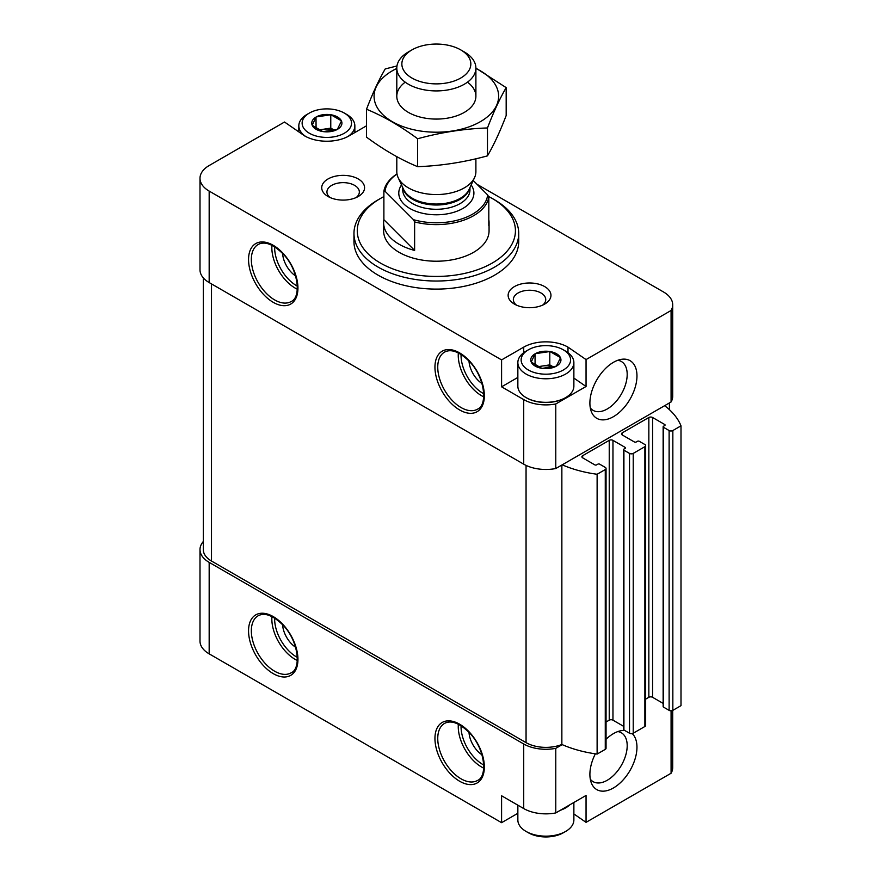 <?xml version="1.0" encoding="UTF-8"?>
<svg xmlns="http://www.w3.org/2000/svg" width="881" height="881" viewBox="0 0 881 881"><rect width="100%" height="100%" fill="white"/><g stroke="black" fill="none" stroke-linecap="round" stroke-linejoin="round"><path stroke-width="1.32" d="M573.872 802.47L573.872 819.991A28.005 16.166 180 0 1 565.668 831.422L563.333 832.765A24.712 14.272 180 0 1 528.38 832.765L526.056 831.422A28.005 16.166 180 0 1 517.852 819.991L517.852 805.168M330.959 114.772L341.354 120.774A15.087 8.711 180 0 0 330.959 114.772L316.323 116.898A15.087 8.711 180 0 1 330.529 114.706M312.204 125.278L316.004 117.085A15.087 8.711 180 0 0 312.204 125.278L322.71 131.533A15.087 8.711 180 0 1 312.315 125.531M337.346 129.408L323.151 131.599A15.087 8.711 180 0 0 337.346 129.408L341.465 121.027A15.087 8.711 180 0 1 337.665 129.221M549.975 351.53L560.371 357.532A15.087 8.711 180 0 0 549.975 351.53L535.351 353.666A15.087 8.711 180 0 1 549.546 351.464M531.221 362.047L535.031 353.843A15.087 8.711 180 0 0 531.221 362.047L541.738 368.302A15.087 8.711 180 0 1 531.342 362.3M556.374 366.166L542.167 368.368A15.087 8.711 180 0 0 556.374 366.166L560.492 357.785A15.087 8.711 180 0 1 556.682 365.978M573.872 813.945L586.052 822.347L671.08 773.254A31.309 18.072 0 0 0 672.699 767.527L672.699 710.438M517.852 813.295L501.586 822.678L209.171 653.856L209.171 562.375L523.721 743.982A31.309 18.072 0 0 0 555.779 748.343L562.21 744.632A92.263 53.267 0 0 0 597.12 754.07L597.12 474.264L605.269 469.551A2.632 1.52 0 0 0 606.051 468.472A2.632 1.52 0 0 0 605.269 467.404L599.686 464.177A1.322 0.76 0 0 0 597.814 464.177L596.657 464.849A1.322 0.76 0 0 1 594.785 464.849L582.671 457.845L582.671 455.697A2.632 1.52 0 0 0 581.9 456.776A2.632 1.52 0 0 0 582.671 457.845M203.291 541.529A31.309 18.072 0 0 0 199.998 549.601L199.998 641.071A31.309 18.072 0 0 0 209.171 653.856M586.052 822.347L586.052 795.444L555.779 812.921A31.309 18.072 0 0 1 523.721 808.56L501.586 795.774L501.586 822.678M624.684 730.437A33.28 19.217 120 0 0 621.832 730.569A33.28 19.217 120 0 0 613.429 733.631A33.28 19.217 120 0 0 606.051 739.258M595.358 753.828A33.28 19.217 120 0 0 591.448 783.187A33.28 19.217 120 0 0 624.827 777.989A33.28 19.217 120 0 0 632.217 733.587M671.08 773.254L671.08 710.802M555.779 812.921L555.779 748.343M199.998 178.303L199.998 269.784A31.309 18.072 0 0 0 209.171 282.57L523.721 464.177A31.309 18.072 0 0 0 555.779 468.538L555.779 403.961A31.309 18.072 0 0 1 523.721 399.6L501.586 386.825L501.586 359.911L209.171 191.089A31.309 18.072 0 0 1 199.998 178.303A31.309 18.072 0 0 1 209.171 165.529L284.519 122.03L304.705 135.938A31.309 18.072 0 0 0 348.975 135.938L366.518 125.807M555.779 468.538L671.08 401.967L671.08 310.486A31.309 18.072 0 0 0 672.699 304.76A31.309 18.072 0 0 0 663.525 291.985L476.995 184.283M555.779 403.961L586.052 386.484L586.052 359.58L671.08 310.486M613.429 416.68A33.28 19.217 -60 0 1 591.448 411.901A33.28 19.217 -60 0 1 596.789 379.898A33.28 19.217 -60 0 1 621.832 359.272A33.28 19.217 -60 0 1 636.578 381.077A33.28 19.217 -60 0 1 613.429 416.68M671.08 401.967A31.309 18.072 0 0 0 672.699 396.241L672.699 304.76M586.052 359.58L567.992 347.136A31.309 18.072 0 0 0 523.721 347.136L501.586 359.911M358.292 178.986A21.419 12.367 180 0 1 358.292 196.474A21.419 12.367 180 0 1 327.996 196.474A21.419 12.367 180 0 1 327.996 178.986A21.419 12.367 180 0 1 358.292 178.986M544.689 286.6A21.419 12.367 180 0 1 544.689 304.088A21.419 12.367 180 0 1 514.405 304.088A21.419 12.367 180 0 1 514.405 286.6A21.419 12.367 180 0 1 544.689 286.6M353.964 233.465L353.964 241.537A82.385 47.563 0 0 0 378.092 275.169A82.385 47.563 0 0 0 467.877 285.477A82.385 47.563 0 0 0 518.722 241.537L518.722 233.465A82.385 47.563 180 0 1 436.348 281.028A82.385 47.563 180 0 1 353.964 233.465A82.385 47.563 180 0 1 378.092 199.833L380.427 198.489A79.081 45.658 180 0 1 383.885 196.606M203.291 277.856L203.291 549.601A28.005 16.166 0 0 0 211.495 561.032L526.056 742.639A28.005 16.166 0 0 0 561.858 744.478L561.858 465.025M562.21 464.816A92.263 53.267 0 0 0 597.12 474.264M597.12 754.07L605.269 749.368A2.632 1.52 0 0 0 606.051 748.288L606.051 468.472M582.671 455.697L609.234 440.357A2.632 1.52 0 0 1 612.967 440.357L625.081 447.361A1.322 0.76 0 0 1 625.466 447.889A1.322 0.76 0 0 1 625.081 448.429L623.913 449.101A1.322 0.76 0 0 0 623.528 449.64A1.322 0.76 0 0 0 623.913 450.18L629.508 453.407A2.632 1.52 0 0 0 633.23 453.407L644.881 446.689A2.632 1.52 0 0 0 645.652 445.61A2.632 1.52 0 0 0 644.881 444.531L639.298 441.304A1.322 0.76 0 0 0 637.426 441.304L636.258 441.976A1.322 0.76 0 0 1 634.397 441.976L622.283 434.983L622.283 432.824A2.632 1.52 0 0 0 621.512 433.904A2.632 1.52 0 0 0 622.283 434.983M606.051 722.013L609.234 720.173L609.234 440.357M623.528 726.274L612.967 720.173A2.632 1.52 0 0 0 609.234 720.173M623.528 449.64L623.528 729.457A1.322 0.76 0 0 0 623.913 729.997L629.508 733.223A2.632 1.52 0 0 0 633.23 733.223L644.881 726.495A2.632 1.52 0 0 0 645.652 725.415L645.652 445.61M622.283 432.824L648.845 417.495A2.632 1.52 0 0 1 652.579 417.495L664.692 424.488A1.322 0.76 0 0 1 665.078 425.027A1.322 0.76 0 0 1 664.692 425.567L663.525 426.239A1.322 0.76 0 0 0 663.14 426.778A1.322 0.76 0 0 0 663.525 427.307L669.12 430.545A2.632 1.52 0 0 0 672.842 430.545L681.002 425.831A92.263 53.267 0 0 0 664.648 405.678M645.652 699.151L648.845 697.3L648.845 417.495M663.14 703.401L652.579 697.3A2.632 1.52 0 0 0 648.845 697.3M663.14 426.778L663.14 706.584A1.322 0.76 0 0 0 663.525 707.124L669.12 710.35A2.632 1.52 0 0 0 672.842 710.35L681.002 705.648L681.002 425.831M199.998 549.601A31.309 18.072 0 0 0 209.171 562.375M488.415 196.408A79.081 45.658 180 0 1 492.27 198.489L492.27 198.489A79.081 45.658 180 0 1 492.27 263.056A79.081 45.658 180 0 1 380.427 263.056A79.081 45.658 180 0 1 380.427 198.489M473.218 180.506L487.656 194.943L488.812 197.179L488.812 225.701A52.728 30.439 0 0 0 489.065 222.706L489.065 230.767A52.728 30.439 180 0 1 436.348 261.216A52.728 30.439 180 0 1 383.62 230.767L383.62 222.706A52.728 30.439 0 0 0 414.621 250.435L383.885 219.699A52.728 30.439 0 0 0 383.62 222.706M494.593 199.833L492.27 198.489L494.593 199.833A82.385 47.563 180 0 1 518.722 233.465M469 361.034A19.767 11.42 -120 0 0 481.995 383.543M282.592 253.42A19.767 11.42 -120 0 0 295.587 275.918M469 732.32A19.767 11.42 -120 0 0 481.995 754.83M282.592 624.706A19.767 11.42 -120 0 0 295.587 647.216M516.508 305.156A16.199 9.35 180 0 1 513.348 299.606A16.199 9.35 180 0 1 523.347 290.961A16.199 9.35 180 0 1 541 292.988A16.199 9.35 180 0 1 545.746 299.606A16.199 9.35 180 0 1 542.586 305.156M330.1 197.531A16.199 9.35 180 0 1 326.939 191.981A16.199 9.35 180 0 1 336.949 183.347A16.199 9.35 180 0 1 354.603 185.373A16.199 9.35 180 0 1 359.349 191.981A16.199 9.35 180 0 1 356.188 197.531M617.801 360.285A28.225 16.299 -60 0 1 621.347 361.496A28.225 16.299 -60 0 1 625.675 384.105A28.225 16.299 -60 0 1 607.24 408.982A28.225 16.299 -60 0 1 593.122 410.381A28.225 16.299 -60 0 1 590.303 407.914M590.303 779.2A28.225 16.299 120 0 0 593.122 781.667A28.225 16.299 120 0 0 621.347 765.38A28.225 16.299 120 0 0 621.347 732.783A28.225 16.299 120 0 0 617.801 731.571M567.992 352.697L567.992 347.136M586.052 386.484L573.872 378.092M517.852 377.431L501.586 386.825M565.371 397.749A27.19 15.693 180 0 1 565.084 397.915A27.19 15.693 180 0 1 526.64 397.915A27.19 15.693 180 0 1 526.353 397.749M565.668 351.167L563.333 349.823A24.712 14.272 180 0 1 563.333 370.009A24.712 14.272 180 0 1 528.38 370.009A24.712 14.272 180 0 1 528.38 349.823A24.712 14.272 180 0 1 563.333 349.823L565.668 351.167A28.005 16.166 180 0 1 573.872 362.609A28.005 16.166 180 0 1 545.857 378.775A28.005 16.166 180 0 1 517.852 362.609A28.005 16.166 180 0 1 526.056 351.167L528.38 349.823M535.097 365.285L535.031 353.843M573.872 362.609L573.872 386.142A28.005 16.166 180 0 1 565.668 397.584A28.005 16.166 180 0 1 526.056 397.584A28.005 16.166 180 0 1 517.852 386.142L517.852 362.609M538.335 367.113A13.182 7.61 180 0 1 542.443 366.011L537.597 366.771M553.675 367.124L549.799 364.877L542.443 366.011A13.182 7.61 180 0 1 553.51 367.168M549.799 364.877L549.799 351.431M569.853 804.793A28.005 16.166 180 0 1 560.316 810.3M565.668 831.422A28.005 16.166 180 0 1 526.056 831.422M346.64 114.409L344.306 113.065A24.712 14.272 180 0 1 344.306 133.24A24.712 14.272 180 0 1 309.363 133.24A24.712 14.272 180 0 1 309.363 113.065A24.712 14.272 180 0 1 344.306 113.065L346.64 114.409A28.005 16.166 180 0 1 354.845 125.84A28.005 16.166 180 0 1 347.742 136.61M316.07 128.527L316.004 117.085M305.927 136.61A28.005 16.166 180 0 1 298.824 125.84A28.005 16.166 180 0 1 307.029 114.409L309.363 113.065M319.318 130.355A13.182 7.61 180 0 1 323.426 129.254L318.57 130.003M334.659 130.355L330.771 128.119L323.426 129.254A13.182 7.61 180 0 1 334.494 130.41M330.771 128.119L330.771 114.662M487.656 194.943A51.406 29.679 180 0 1 413.453 219.677L385.041 191.265A51.406 29.679 180 0 1 397.001 174.009M385.041 191.265L383.885 191.177A52.728 30.439 180 0 1 396.99 173.931M488.812 197.179A52.728 30.439 180 0 1 414.621 221.913L413.453 219.677M489.065 222.706A52.728 30.439 0 0 0 488.812 219.699M414.621 221.913L414.621 250.435M383.885 191.177L383.885 219.699M464.309 51.946L460.73 49.887A34.491 19.911 180 0 1 460.73 78.046A34.491 19.911 180 0 1 411.956 78.046A34.491 19.911 180 0 1 411.956 49.887A34.491 19.911 180 0 1 460.73 49.887L464.309 51.946A39.546 22.829 180 0 1 475.894 68.09A39.546 22.829 180 0 1 436.348 90.919A39.546 22.829 180 0 1 396.802 68.09A39.546 22.829 180 0 1 408.388 51.946L411.956 49.887M475.894 158.778L475.894 171.729A39.546 22.829 180 0 1 474.562 177.599A39.546 22.829 180 0 1 436.348 194.558A39.546 22.829 180 0 1 398.135 177.599A39.546 22.829 180 0 1 396.802 171.729L396.802 156.675M506.179 87.637L506.179 115.543C499.945 131.765 493.701 145.211 487.468 155.86C464.188 162.247 440.907 165.848 417.638 166.663C400.811 159.736 383.775 149.891 366.518 137.15L366.518 109.244C383.334 116.171 400.381 126.005 417.638 138.758C440.907 132.359 464.188 128.758 487.468 127.954C493.701 111.722 499.945 98.287 506.179 87.637L475.894 68.112L475.894 96.249M396.979 65.965L385.228 68.927C378.995 79.576 372.751 93.012 366.518 109.244M417.638 166.663L417.638 138.758M487.468 155.86L487.468 127.954M405.216 82.164A39.546 22.829 0 0 0 408.388 112.394A39.546 22.829 0 0 0 464.309 112.394A39.546 22.829 0 0 0 467.47 82.164M396.802 68.465A62.276 35.956 0 0 0 392.309 70.821A62.276 35.956 0 0 0 393.763 122.481A62.276 35.956 0 0 0 483.151 119.97A62.276 35.956 0 0 0 475.894 68.465M273.242 673.635A34.932 20.164 -120 0 0 294.628 643.196A34.932 20.164 -120 0 0 251.856 618.506A34.932 20.164 -120 0 0 273.242 673.635M459.651 781.249A34.932 20.164 -120 0 0 481.037 750.821A34.932 20.164 -120 0 0 438.253 726.12A34.932 20.164 -120 0 0 459.651 781.249M523.721 808.56L523.721 743.982M523.721 464.177L523.721 399.6M209.171 282.57L209.171 191.089M273.242 302.337A34.932 20.164 -120 0 0 294.628 271.91A34.932 20.164 -120 0 0 251.856 247.209A34.932 20.164 -120 0 0 273.242 302.337M459.651 409.962A34.932 20.164 -120 0 0 481.037 379.524A34.932 20.164 -120 0 0 438.253 354.834A34.932 20.164 -120 0 0 459.651 409.962M211.495 561.032L211.495 283.913M526.056 742.639L526.056 465.388M605.269 749.368L605.269 469.551M612.967 720.173L612.967 440.357M625.081 448.429L625.081 447.361M623.913 729.997L623.913 450.18M629.508 733.223L629.508 453.407M633.23 733.223L633.23 453.407M644.881 726.495L644.881 446.689M652.579 697.3L652.579 417.495M664.692 425.567L664.692 424.488M663.525 707.124L663.525 427.307M669.12 710.35L669.12 430.545M672.842 710.35L672.842 430.545M461.06 354.426A30.978 17.884 -120 0 0 482.942 393.278A30.978 17.884 -120 0 0 483.746 393.719M458.351 352.907A32.949 19.03 -120 0 0 481.555 395.701A32.949 19.03 -120 0 0 483.702 396.824M461.049 407.54A32.949 19.03 -120 0 0 477.524 409.169C487.986 405.018 484.869 377.024 469.419 361.485C459.442 351.739 451.149 348.612 444.575 352.092A32.949 19.03 -120 0 0 439.52 378.5A32.949 19.03 -120 0 0 461.049 407.54M274.652 246.812A30.978 17.884 -120 0 0 296.545 285.664A30.978 17.884 -120 0 0 297.338 286.105M271.943 245.292A32.949 19.03 -120 0 0 295.146 288.076A32.949 19.03 -120 0 0 297.304 289.21M274.641 299.914A32.949 19.03 -120 0 0 291.115 301.555C301.577 297.404 298.461 269.399 283.021 253.871C273.033 244.125 264.752 240.998 258.166 244.478A32.949 19.03 -120 0 0 253.111 270.885A32.949 19.03 -120 0 0 274.641 299.914M461.06 725.724A30.978 17.884 -120 0 0 482.942 764.565A30.978 17.884 -120 0 0 483.746 765.005M458.351 724.204A32.949 19.03 -120 0 0 481.555 766.988A32.949 19.03 -120 0 0 483.702 768.122M461.049 778.826A32.949 19.03 -120 0 0 477.524 780.456C487.986 776.304 484.869 748.31 469.419 732.772C459.442 723.026 451.149 719.898 444.575 723.389A32.949 19.03 -120 0 0 439.52 749.786A32.949 19.03 -120 0 0 461.049 778.826M274.652 618.099A30.978 17.884 -120 0 0 296.545 656.951A30.978 17.884 -120 0 0 297.338 657.391M271.943 616.579A32.949 19.03 -120 0 0 295.146 659.373A32.949 19.03 -120 0 0 297.304 660.497M274.641 671.212A32.949 19.03 -120 0 0 291.115 672.842C301.577 668.69 298.461 640.696 283.021 625.158C273.033 615.412 264.752 612.284 258.166 615.764A32.949 19.03 -120 0 0 253.111 642.172A32.949 19.03 -120 0 0 274.641 671.212M523.721 352.697L523.721 347.136M471.159 184.966A37.564 21.684 180 0 1 436.348 214.788A37.564 21.684 180 0 1 401.527 184.966M474.562 177.599L469.055 189.525A33.852 19.547 180 0 1 436.348 204.04A33.852 19.547 180 0 1 403.641 189.525L398.135 177.599M469.639 188.259A33.61 19.404 180 0 1 436.348 205.009A33.61 19.404 180 0 1 403.058 188.259M469.958 187.576L469.958 189.878A33.61 19.404 180 0 1 436.348 209.282A33.61 19.404 180 0 1 402.738 189.878L402.738 187.576M669.395 409.665L669.395 402.936M565.084 397.915L565.668 397.584M526.64 397.915L526.056 397.584M298.824 125.84L298.824 131.886M354.845 125.84L354.845 132.546M396.802 68.09L396.802 96.249"/></g></svg>
